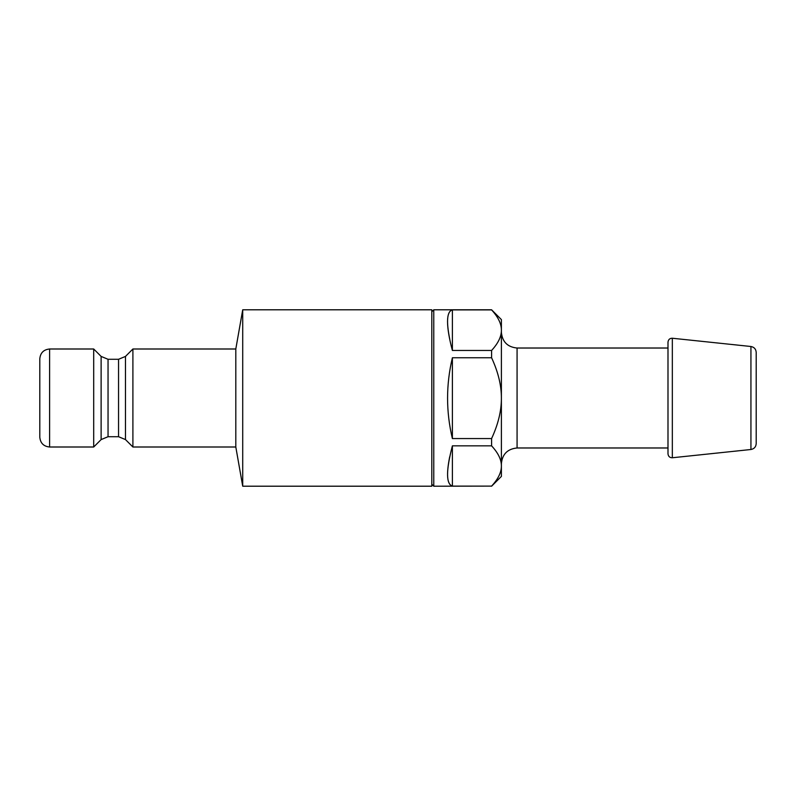 <?xml version="1.0" encoding="UTF-8"?>
<svg xmlns="http://www.w3.org/2000/svg" width="796" height="796" viewBox="0 0 796 796"><rect width="100%" height="100%" fill="white"/><g stroke="black" fill="none" stroke-linecap="round" stroke-linejoin="round"><path stroke-width="1.19" d="M431.81 398L431.81 486.207L242.72 486.207L242.72 309.793L431.81 309.793L431.81 398M93.699 348.996L93.699 447.004L49.601 447.004L49.601 348.996L93.699 348.996L101.122 356.419L101.122 439.581L108.047 436.715L108.047 359.285L118.554 359.285L118.554 436.715L125.479 439.581L125.479 356.419L132.902 348.996L235.805 348.996L235.805 447.004L242.72 486.207M132.902 348.996L132.902 447.004L235.805 447.004M49.601 348.996C43.651 349.583 40.377 352.847 39.8 358.797L39.8 437.203C40.377 443.153 43.651 446.417 49.601 447.004M667.993 349.683L667.993 342.141C668.322 339.544 669.764 338.24 672.331 338.24L672.331 457.76C669.764 457.76 668.322 456.456 667.993 453.859L667.993 349.683M667.993 354.767L667.993 348.021L517.072 348.021C507.55 347.086 502.326 341.862 501.39 332.34M750.936 449.501C754.18 448.884 755.931 446.934 756.2 443.651L756.2 352.349C755.931 349.066 754.18 347.116 750.936 346.499L750.936 449.501L672.331 457.76M491.59 350.459L452.387 350.459L452.387 309.903L491.59 309.903C498.187 317.067 501.45 323.833 501.39 330.181C501.45 336.539 498.187 343.295 491.59 350.459L491.59 357.752C498.187 372.03 501.45 385.503 501.39 398.159L501.39 319.594L491.59 309.793L433.77 309.793L433.77 486.207L491.59 486.107L452.387 486.107C445.969 483.938 445.969 470.516 452.387 445.85L491.59 445.85L491.59 438.566L452.387 438.566C445.969 411.661 445.969 384.717 452.387 357.752L491.59 357.752M452.387 350.459C449.183 338.489 447.571 328.907 447.541 321.703C447.571 314.609 449.183 310.679 452.387 309.903C447.004 311.415 446.128 321.186 449.75 339.195M491.59 445.85C498.187 452.964 501.45 459.67 501.39 465.978L501.39 398.159C501.45 410.826 498.187 424.298 491.59 438.566M491.59 486.207L501.39 476.406L501.39 465.978C501.45 472.287 498.187 479.003 491.59 486.107M449.69 456.805C446.138 474.715 447.034 484.475 452.387 486.097L452.387 445.85M452.387 438.566L452.387 357.752M667.993 447.979L517.072 447.979L517.072 348.021M235.805 348.996L242.72 309.793M101.122 439.581L93.699 447.004M101.122 356.419L108.047 359.285M125.479 439.581L132.902 447.004M108.047 436.715L118.554 436.715M118.554 359.285L125.479 356.419M750.936 346.499L672.331 338.24M517.072 447.979C507.55 448.914 502.326 454.138 501.39 463.66M431.81 484.247L433.77 486.207M431.81 311.753L433.77 309.793"/></g></svg>
